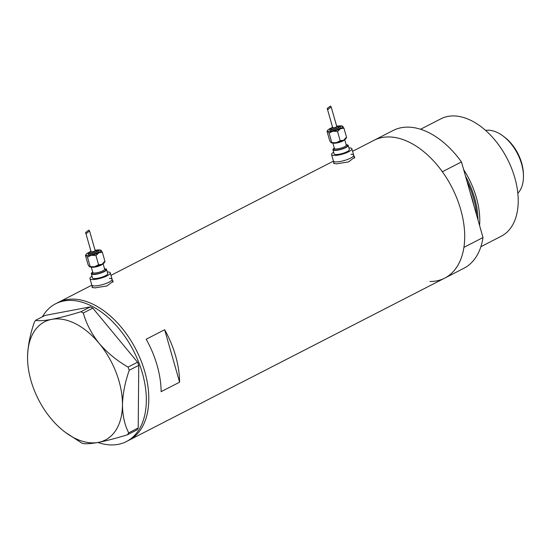 <?xml version="1.0" encoding="UTF-8"?>
<svg xmlns="http://www.w3.org/2000/svg" width="551" height="551" viewBox="0 0 551 551"><rect width="100%" height="100%" fill="white"/><g stroke="black" fill="none" stroke-linecap="round" stroke-linejoin="round"><path stroke-width="0.83" d="M92.045 276.278A10.559 2.555 -15.9 0 0 89.971 278.627L91.797 285.032A10.559 2.555 -15.9 0 0 94.558 285.935A10.559 2.555 -15.9 0 0 106.04 283.476A10.559 2.555 -15.9 0 0 112.108 279.247A10.559 2.555 -15.9 0 0 109.346 278.345M333.651 152.221A10.559 2.555 -15.9 0 0 331.578 154.569L333.403 160.982A10.559 2.555 -15.9 0 0 336.165 161.884A10.559 2.555 -15.9 0 0 347.647 159.418A10.559 2.555 -15.9 0 0 353.714 155.189A10.559 2.555 -15.9 0 0 350.953 154.287M92.251 286.623L91.969 287.257L94.765 287.897L106.908 285.983L113.134 281.224L112.452 280.445M333.858 162.566L333.575 163.199L336.372 163.847L348.514 161.932L354.741 157.173L354.059 156.394M179.598 382.194A77.45 47.799 -117.2 0 0 164.653 329.739L146.173 339.223A77.45 47.799 62.8 0 1 161.119 391.685L179.598 382.194L164.653 329.739M461.469 161.939L483.007 237.55L463.908 247.358A77.45 47.799 62.8 0 1 444.76 278.103A77.45 47.799 -117.2 0 0 456.896 198.36A77.45 47.799 -117.2 0 0 388.799 136.93A77.45 47.799 -117.2 0 0 374.012 140.305A77.45 47.799 62.8 0 1 442.37 171.747L461.469 161.939A77.45 47.799 62.8 0 0 393.104 130.497L352.606 151.291M483.007 237.55A77.45 47.799 62.8 0 1 463.859 268.296L128.858 440.297A77.45 47.799 -117.2 0 0 140.994 360.554A77.45 47.799 -117.2 0 0 72.897 299.124A77.45 47.799 -117.2 0 0 58.11 302.506A77.45 47.799 62.8 0 1 117.225 322.659A77.45 47.799 62.8 0 1 148.798 399.379A77.45 47.799 62.8 0 1 128.858 440.297L126.399 441.565A77.45 47.799 62.8 0 1 97.926 442.474M42.379 316.811A77.45 47.799 62.8 0 1 55.644 303.766A77.45 47.799 62.8 0 1 114.766 323.926A77.45 47.799 62.8 0 1 146.332 400.639A77.45 47.799 62.8 0 1 126.399 441.565M138.205 427.982L136.965 429.911L127.467 434.787L128.707 432.859L138.205 427.982L138.749 365.354L129.251 370.231L128.052 367.069C116.97 360.726 107.342 352.826 99.159 343.376C91.562 333.803 86.28 323.671 83.304 312.989L80.866 311.756C69.701 315.193 59.983 317.727 51.704 319.373C44.011 320.751 38.639 321.061 35.581 320.303L34.341 322.225C30.147 334.223 27.881 345.773 27.55 356.89L27.557 358.508M128.052 367.069L137.55 362.193L92.802 308.112L83.304 312.989M80.866 311.756L90.364 306.879L45.079 315.42L35.581 320.303M128.707 432.859C124.684 425.083 122.597 415.764 122.46 404.889A66.451 41.008 -117.2 0 0 99.159 343.376A66.451 41.008 -117.2 0 0 51.704 319.373A66.451 41.008 -117.2 0 0 27.55 356.89A66.451 41.008 -117.2 0 0 27.564 358.921A66.451 41.008 -117.2 0 0 50.85 418.402A66.451 41.008 -117.2 0 0 65.211 432.246L82.182 443.335C85.157 444.099 90.529 443.789 98.305 442.405C106.453 440.793 116.171 438.252 127.467 434.787M65.211 432.246A66.451 41.008 -117.2 0 0 98.305 442.405A66.451 41.008 -117.2 0 0 122.46 404.889C122.797 393.738 125.056 382.187 129.251 370.231M137.55 362.193L138.749 365.354M90.364 306.879L92.802 308.112M477.972 219.883A64.901 40.058 -117.2 0 0 465.567 176.32M463.646 169.591A66.01 40.74 62.8 0 1 479.59 225.552M420.578 129.258L440.924 118.809A66.01 40.74 62.8 0 1 453.528 115.93A66.01 40.74 62.8 0 1 511.569 168.282A66.01 40.74 62.8 0 1 501.224 236.248L480.878 246.696M444.76 278.103A77.45 47.799 62.8 0 1 429.973 281.478M503.001 135.973L504.365 136.992A33.618 20.752 62.8 0 1 523.416 174.095L523.45 175.797A36.084 22.274 -117.2 0 0 503.001 135.973A36.084 22.274 -117.2 0 0 488.096 130.188A36.084 22.274 -117.2 0 0 485.541 130.373M517.823 193.249A36.084 22.274 -117.2 0 0 523.45 175.797M89.682 252.082L88.497 252.937L88.077 254.3A5.724 1.384 -15.9 0 0 89.572 254.789A5.724 1.384 -15.9 0 0 95.791 253.46A5.724 1.384 -15.9 0 0 99.077 251.166C99.263 250.691 98.56 250.34 96.969 250.113L96.542 250.126A7.921 1.915 -15.9 0 1 100.826 250.175L100.861 250.195M90.915 251.104L89.723 252.021L89.531 252.999A3.96 0.957 -15.9 0 0 90.571 253.336A3.96 0.957 -15.9 0 0 94.875 252.413A3.96 0.957 -15.9 0 0 97.155 250.829L94.979 249.947M89.696 252.062A7.921 1.915 -15.9 0 0 88.325 252.695A7.921 1.915 -15.9 0 0 86.066 254.376A7.921 1.915 -15.9 0 0 86.149 255.182A7.921 1.915 -15.9 0 0 88.029 255.581A7.921 1.915 -15.9 0 0 91.404 255.223A7.921 1.915 -15.9 0 0 98.829 252.778A7.921 1.915 -15.9 0 0 101.005 250.292A7.921 1.915 -15.9 0 0 100.826 250.175M86.149 255.182L85.453 255.478L86.149 255.182L87.499 257.165L91.404 255.223L95.95 255.568L98.829 252.778L102.355 252.275L101.005 250.292L100.303 250.595M88.835 230.132L89.565 230.945L86.397 233.479L85.619 232.501L88.835 230.132M85.619 232.501L91.08 251.669A2.114 0.51 -15.9 0 0 91.631 251.855A2.114 0.51 -15.9 0 0 93.925 251.359A2.114 0.51 -15.9 0 0 95.137 250.512L89.572 230.972M92.706 272.153A7.921 1.915 -15.9 0 0 91.342 273.792A7.921 1.915 -15.9 0 0 93.415 274.474A7.921 1.915 -15.9 0 0 102.025 272.628A7.921 1.915 -15.9 0 0 106.577 269.453A7.921 1.915 -15.9 0 0 104.552 268.778M91.342 273.792L92.513 277.904A7.921 1.915 -15.9 0 0 94.586 278.579A7.921 1.915 -15.9 0 0 103.195 276.733A7.921 1.915 -15.9 0 0 107.748 273.565L106.577 269.453M89.971 278.627A10.559 2.555 -15.9 0 0 92.733 279.529A10.559 2.555 -15.9 0 0 104.222 277.063A10.559 2.555 -15.9 0 0 110.283 272.841A10.559 2.555 -15.9 0 0 107.521 271.939A10.559 2.555 -15.9 0 0 107.28 271.939M92.547 287.67L91.797 285.032A10.559 2.555 -15.9 0 0 94.558 285.935A10.559 2.555 -15.9 0 0 106.04 283.476A10.559 2.555 -15.9 0 0 112.108 279.247L112.969 282.27M89.606 266.794L89.572 266.774A7.921 1.915 -15.9 0 0 89.606 266.794A7.921 1.915 -15.9 0 0 94.676 266.718A7.921 1.915 -15.9 0 0 102.1 264.273L98.574 264.776L94.676 266.718L89.427 266.677L88.077 264.694L85.453 255.478M104.869 261.739L104.359 262.593A7.921 1.915 164.1 0 1 102.1 264.273L104.277 261.787M87.499 257.165L90.123 266.374L89.427 266.677M102.355 252.275L104.979 261.491M95.95 255.568L98.574 264.776M331.289 128.025L330.104 128.886L329.684 130.25A5.724 1.384 -15.9 0 0 331.179 130.739A5.724 1.384 -15.9 0 0 337.398 129.402A5.724 1.384 -15.9 0 0 340.683 127.116C340.869 126.64 340.167 126.289 338.576 126.062L338.149 126.069A7.921 1.915 -15.9 0 1 342.433 126.124L342.467 126.138M332.522 127.054L331.33 127.963L331.137 128.948A3.96 0.957 -15.9 0 0 332.177 129.285A3.96 0.957 -15.9 0 0 336.482 128.362A3.96 0.957 -15.9 0 0 338.762 126.778L336.585 125.897M331.303 128.011A7.921 1.915 -15.9 0 0 329.932 128.638A7.921 1.915 -15.9 0 0 327.673 130.325A7.921 1.915 -15.9 0 0 327.755 131.124A7.921 1.915 -15.9 0 0 329.636 131.531A7.921 1.915 -15.9 0 0 333.011 131.166A7.921 1.915 -15.9 0 0 340.435 128.727A7.921 1.915 -15.9 0 0 342.612 126.241A7.921 1.915 -15.9 0 0 342.433 126.124M327.755 131.124L327.06 131.427L327.755 131.124L329.105 133.115L333.011 131.166L337.556 131.51L340.435 128.727L343.962 128.225L342.612 126.241L341.909 126.537M330.442 106.074L331.172 106.887L328.003 109.429L327.225 108.444L330.442 106.074M327.225 108.444L332.687 127.618A2.114 0.51 -15.9 0 0 333.238 127.798A2.114 0.51 -15.9 0 0 335.531 127.309A2.114 0.51 -15.9 0 0 336.744 126.461L331.179 106.922M334.312 148.102A7.921 1.915 -15.9 0 0 332.949 149.741A7.921 1.915 -15.9 0 0 335.022 150.416A7.921 1.915 -15.9 0 0 343.631 148.57A7.921 1.915 -15.9 0 0 348.184 145.402A7.921 1.915 -15.9 0 0 346.159 144.727M332.949 149.741L334.113 153.846A7.921 1.915 -15.9 0 0 336.193 154.528A7.921 1.915 -15.9 0 0 344.802 152.682A7.921 1.915 -15.9 0 0 349.355 149.507L348.184 145.402M331.578 154.569A10.559 2.555 -15.9 0 0 334.34 155.472A10.559 2.555 -15.9 0 0 345.828 153.013A10.559 2.555 -15.9 0 0 351.889 148.784A10.559 2.555 -15.9 0 0 349.127 147.882A10.559 2.555 -15.9 0 0 348.886 147.882M334.154 163.613L333.403 160.982A10.559 2.555 -15.9 0 0 336.165 161.884A10.559 2.555 -15.9 0 0 347.647 159.418A10.559 2.555 -15.9 0 0 353.714 155.189L354.575 158.213M331.185 142.73A7.921 1.915 -15.9 0 0 331.213 142.743A7.921 1.915 -15.9 0 0 336.282 142.668A7.921 1.915 -15.9 0 0 343.707 140.223L340.181 140.725L336.282 142.668L331.034 142.626L329.684 140.636L327.06 131.427M346.476 137.688L345.966 138.542A7.921 1.915 164.1 0 1 343.707 140.223L345.883 137.736M329.105 133.115L331.73 142.323L331.034 142.626M343.962 128.225L346.586 137.433M337.556 131.51L340.181 140.725M476.718 215.482A64.247 39.651 -117.2 0 0 466.993 181.341M470.21 192.63A64.247 39.651 62.8 0 1 473.894 205.571M102.885 263.839A6.157 1.488 164.1 0 1 98.67 266.119A6.157 1.488 164.1 0 1 92.775 267.269A6.157 1.488 164.1 0 1 91.521 267.077M94.028 274.157A7.039 1.701 164.1 0 1 92.809 272.518A6.157 1.488 -15.9 0 0 94.414 273.02A6.157 1.488 -15.9 0 0 101.109 271.581A6.157 1.488 -15.9 0 0 104.649 269.115A7.039 1.701 164.1 0 1 103.154 271.898A7.039 1.701 164.1 0 1 94.028 274.157M89.627 252.172A4.842 1.171 -15.9 0 0 89.958 253.653A4.842 1.171 -15.9 0 0 96.549 251.938A4.842 1.171 -15.9 0 0 96.728 250.175A4.842 1.171 -15.9 0 0 96.632 250.175M90.929 251.153A3.079 0.744 -15.9 0 0 90.949 252.2A3.079 0.744 -15.9 0 0 95.151 251.111A3.079 0.744 -15.9 0 0 95.268 249.989A3.079 0.744 -15.9 0 0 94.992 249.996M344.492 139.789A6.157 1.488 164.1 0 1 340.277 142.068A6.157 1.488 164.1 0 1 334.381 143.219A6.157 1.488 164.1 0 1 333.128 143.026M346.262 145.092A7.039 1.701 164.1 0 1 344.761 147.84A7.039 1.701 164.1 0 1 335.635 150.099A7.039 1.701 164.1 0 1 334.416 148.467M334.478 148.577L334.402 148.439A6.157 1.488 -15.9 0 0 336.02 148.963A6.157 1.488 -15.9 0 0 342.715 147.53A6.157 1.488 -15.9 0 0 346.255 145.065L346.269 145.216M331.234 128.114A4.842 1.171 -15.9 0 0 331.564 129.602A4.842 1.171 -15.9 0 0 338.156 127.887A4.842 1.171 -15.9 0 0 338.335 126.124A4.842 1.171 -15.9 0 0 338.238 126.124M332.535 127.095A3.079 0.744 -15.9 0 0 332.556 128.149A3.079 0.744 -15.9 0 0 336.757 127.054A3.079 0.744 -15.9 0 0 336.875 125.931A3.079 0.744 -15.9 0 0 336.599 125.938M333.445 161.133L110.999 275.348M91.838 285.184L55.644 303.766M92.871 272.628L91.259 267.077M103.106 263.702L104.662 269.267M110.283 272.841L112.108 279.247M86.066 254.376L85.563 255.23M344.712 139.651L346.255 145.065M351.889 148.784L353.714 155.189M332.866 143.026L334.402 148.439M327.673 130.325L327.17 131.172"/></g></svg>
